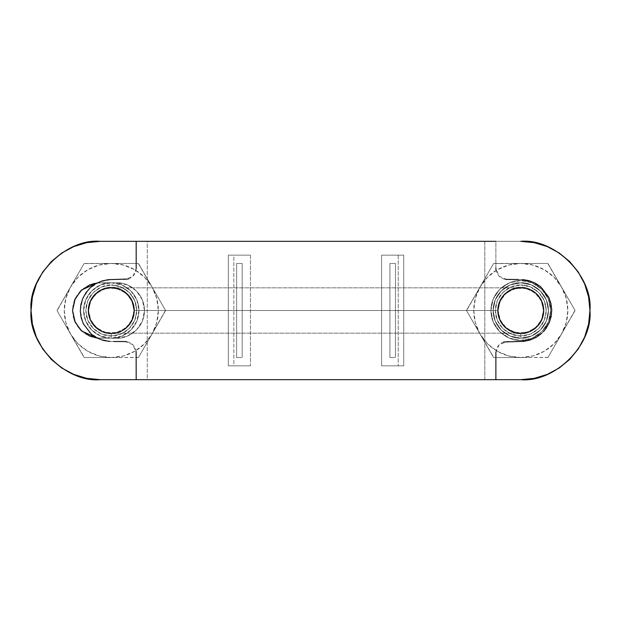<?xml version="1.0" encoding="UTF-8"?>
<svg xmlns="http://www.w3.org/2000/svg" width="621" height="621" viewBox="0 0 621 621"><rect width="100%" height="100%" fill="white"/><g stroke="black" fill="none" stroke-linecap="round" stroke-linejoin="round"><path stroke-width="0.47" stroke-dasharray="3.1 2.33" d="M136.193 379.672L495.876 379.672L136.193 379.672L136.193 352.557L132.948 344.733L125.124 341.488L111.291 341.488L99.445 339.097L89.377 332.414L82.694 322.346L80.303 310.5L82.694 298.654L89.377 288.586L99.445 281.903L111.291 279.512L125.124 279.512L132.948 276.267L136.193 268.443L136.193 241.328L147.255 241.328L147.255 379.672L136.193 379.672L495.876 379.672L484.807 379.672L484.807 241.328L495.876 241.328L495.876 267.946M495.938 269.607L497.545 274.288L499.695 276.803L502.49 278.573L505.696 279.442M518.403 279.512L522.408 279.559M543.554 331.513L541.566 333.477M503.701 341.977L500.619 343.475L498.143 345.85L496.513 348.87L495.884 352.247M498.089 310.5L499.82 319.178L504.733 326.545L512.1 331.459L520.778 333.19L529.465 331.459L536.823 326.545L541.737 319.178L543.468 310.5L541.737 301.822L536.823 294.455L529.465 289.541L520.778 287.81L512.1 289.541L504.733 294.455L499.82 301.822L498.089 310.5C498.298 317.688 501.139 323.595 506.635 328.237C512.379 332.561 518.776 334.02 525.824 332.615C532.787 330.822 537.918 326.731 541.217 320.343C544.151 313.784 544.151 307.216 541.217 300.657C537.918 294.269 532.787 290.178 525.824 288.385C518.776 286.98 512.379 288.439 506.635 292.763C501.139 297.405 498.298 303.312 498.089 310.5L499.874 319.194L504.764 326.561L512.131 331.435L520.825 333.159L529.488 331.435L536.816 326.491L541.745 319.155L543.422 310.477L541.729 301.798L536.777 294.47L529.426 289.541L520.763 287.841L512.092 289.58L504.741 294.463L499.858 301.837L498.089 310.5L133.973 310.5L132.195 301.806L127.305 294.439L119.938 289.565L111.244 287.841L102.581 289.565L95.246 294.509L90.317 301.845L88.648 310.523L90.34 319.202L95.285 326.53L102.644 331.459L111.306 333.159L119.969 331.42L127.328 326.537L132.211 319.163L133.973 310.5C134.392 324.542 119.837 336.147 106.238 332.615C92.459 329.898 84.378 313.124 90.845 300.657C99.787 279.171 135.246 287.259 133.973 310.5A22.69 22.69 0 0 0 111.291 287.81A22.69 22.69 0 0 1 125.434 328.237A22.69 22.69 0 0 1 90.845 300.657A22.69 22.69 0 0 1 111.291 287.81A22.69 22.69 0 0 0 88.601 310.5A22.69 22.69 0 0 0 111.291 333.19A22.69 22.69 0 0 0 133.973 310.5C133.771 303.312 130.922 297.405 125.434 292.763C119.69 288.439 113.294 286.98 106.238 288.385C99.282 290.178 94.151 294.269 90.845 300.657C87.91 307.216 87.91 313.784 90.845 320.343C94.151 326.731 99.282 330.822 106.238 332.615C113.294 334.02 119.69 332.561 125.434 328.237C130.922 323.595 133.771 317.688 133.973 310.5L498.089 310.5C497.677 324.542 512.232 336.147 525.824 332.615C539.61 329.898 547.683 313.124 541.217 300.657C532.282 279.171 496.823 287.259 498.089 310.5A22.69 22.69 0 0 0 520.778 333.19A22.69 22.69 0 0 0 543.468 310.5A22.69 22.69 0 0 0 520.778 287.81A22.69 22.69 0 0 1 525.824 332.615A22.69 22.69 0 0 1 506.635 292.763A22.69 22.69 0 0 1 520.778 287.81A22.69 22.69 0 0 0 498.089 310.5L133.973 310.5L132.25 301.822L127.328 294.455L119.969 289.541L111.291 287.81L102.605 289.541L95.246 294.455L90.324 301.822L88.601 310.5L90.813 300.735L89.183 305.501L88.648 310.516L89.191 315.515L90.813 320.265L88.601 310.5L90.324 319.178L95.246 326.545L102.605 331.459L111.291 333.19L119.969 331.459L127.328 326.545L132.25 319.178L133.973 310.5M147.255 241.328L495.876 241.328L136.193 241.328L147.255 241.328L147.255 379.672L484.807 379.672L484.807 241.328L147.255 241.328M136.131 351.393L134.524 346.712L132.374 344.197L129.579 342.427L126.381 341.558M113.666 341.488L109.653 341.441M128.368 279.023L131.45 277.525L133.926 275.15L135.557 272.13L136.185 268.753M495.876 379.672L495.876 352.557L499.121 344.733L506.946 341.488L520.778 341.488L532.624 339.097L542.692 332.414L549.375 322.346L551.766 310.5L549.375 298.654L542.692 288.586L532.624 281.903L520.778 279.512L506.946 279.512L499.121 276.267L495.876 268.443L495.876 241.328L136.193 241.328M506.604 292.786L503.064 296.364L500.394 300.657L498.694 305.416L498.089 310.415L500.347 300.634L506.604 292.786M525.793 288.369L520.786 287.841L515.764 288.423L510.982 290.061L506.697 292.708L515.756 288.377L525.793 288.369M541.202 300.618L538.5 296.372L534.914 292.809L530.652 290.1L525.909 288.4L534.945 292.778L541.202 300.618M541.24 320.312L542.87 315.546L543.422 310.523L542.886 305.501L541.256 300.735L543.468 310.523L541.24 320.312M525.863 332.608L530.606 330.923L534.875 328.214L538.469 324.659L541.186 320.42L534.906 328.253L525.863 332.608M506.666 328.261L510.943 330.915L515.717 332.569L520.74 333.159L525.746 332.639L515.709 332.615L506.666 328.261M498.089 310.539L498.686 315.546L500.371 320.312L503.033 324.597L506.565 328.183L500.324 320.32L498.089 310.539M125.496 292.817L131.73 300.657L133.973 310.415L133.375 305.423L131.683 300.665L129.028 296.396L125.496 292.817M106.323 288.361L116.337 288.385L125.364 292.708L121.079 290.061L116.329 288.423L111.338 287.841L106.323 288.361M90.883 300.58L97.14 292.763L106.16 288.4L101.433 290.092L97.171 292.794L93.585 296.349L90.883 300.58M106.16 332.6L97.14 328.237L90.883 320.42L93.6 324.667L97.171 328.199L101.417 330.9L106.16 332.6M125.364 328.292L116.337 332.615L106.323 332.639L111.314 333.159L116.321 332.577L121.095 330.931L125.364 328.292M133.973 310.585L131.73 320.343L125.496 328.183L129.028 324.604L131.683 320.327L133.368 315.6L133.973 310.585M546.232 310.5C545.89 291.66 528.223 284.022 520.778 285.047C528.223 284.022 545.89 291.66 546.232 310.5C545.89 329.34 528.223 336.978 520.778 335.953C513.334 336.978 495.674 329.34 495.325 310.5C495.674 291.66 513.334 284.022 520.778 285.047C513.334 284.022 495.674 291.66 495.325 310.5C495.674 329.34 513.334 336.978 520.778 335.953C528.223 336.978 545.89 329.34 546.232 310.5L544.299 320.242L538.78 328.501L530.52 334.02L520.778 335.953L511.036 334.02L502.777 328.501L497.266 320.242L495.325 310.5L497.266 300.758L502.777 292.499L511.036 286.98L520.778 285.047L530.52 286.98L538.78 292.499L544.299 300.758L546.232 310.5L544.299 320.242L538.78 328.501L530.52 334.02L520.778 335.953L511.036 334.02L502.777 328.501L497.266 320.242L495.325 310.5L497.266 300.758L502.777 292.499L511.036 286.98L520.778 285.047L530.52 286.98L538.78 292.499L544.299 300.758L546.232 310.5M136.744 310.5C136.395 291.66 118.735 284.022 111.291 285.047C118.735 284.022 136.395 291.66 136.744 310.5C136.395 329.34 118.735 336.978 111.291 335.953C103.839 336.978 86.179 329.34 85.83 310.5C86.179 291.66 103.839 284.022 111.291 285.047C103.839 284.022 86.179 291.66 85.83 310.5C86.179 329.34 103.839 336.978 111.291 335.953C118.735 336.978 136.395 329.34 136.744 310.5L134.804 320.242L129.284 328.501L121.033 334.02L111.291 335.953L101.549 334.02L93.29 328.501L87.771 320.242L85.83 310.5L87.771 300.758L93.29 292.499L101.549 286.98L111.291 285.047L121.033 286.98L129.284 292.499L134.804 300.758L136.744 310.5L134.804 320.242L129.284 328.501L121.033 334.02L111.291 335.953L101.549 334.02L93.29 328.501L87.771 320.242L85.83 310.5L87.771 300.758L93.29 292.499L101.549 286.98L111.291 285.047L121.033 286.98L129.284 292.499L134.804 300.758L136.744 310.5M32.377 297.009L31.05 310.5C27.961 344.725 65.997 382.761 100.222 379.672L520.778 379.672C555.003 382.761 593.039 344.725 589.95 310.5C593.039 276.275 555.003 238.239 520.778 241.328L100.222 241.328C65.997 238.239 27.961 276.275 31.05 310.5M86.723 378.344L100.222 379.672L520.778 379.672M588.623 323.991L589.95 310.5M534.277 242.656L520.778 241.328L100.222 241.328M389.91 357.533L389.91 263.467L395.445 263.467L395.445 357.533L389.91 357.533L395.445 357.533L389.91 357.533L389.91 263.467L389.91 357.533L389.91 263.467L395.445 263.467L395.445 357.533L395.445 263.467L389.91 263.467L395.445 263.467L395.445 357.533L389.91 357.533M97.047 283.013L116.826 282.834L127.414 284.938L136.387 290.939L142.388 299.912L144.491 310.5L142.388 321.088L136.387 330.061L127.414 336.062L116.826 338.166L100.222 338.166L89.634 336.062L80.66 330.061L74.66 321.088L72.556 310.5L74.66 299.912L80.66 290.939L89.634 284.938M550.664 310.5L548.39 321.934L541.908 331.63L532.213 338.103L520.778 340.386L509.344 338.103L499.649 331.63L493.175 321.934L490.9 310.5L493.175 299.066L499.649 289.37L509.344 282.897L520.778 280.614L532.213 282.897L541.908 289.37L548.39 299.066L550.664 310.5C550.253 332.615 529.519 341.581 520.778 340.386C529.519 341.581 550.253 332.615 550.664 310.5C550.253 288.385 529.519 279.419 520.778 280.614C512.038 279.419 491.304 288.385 490.9 310.5C491.304 332.615 512.038 341.581 520.778 340.386C512.038 341.581 491.304 332.615 490.9 310.5C491.304 288.385 512.038 279.419 520.778 280.614C529.519 279.419 550.253 288.385 550.664 310.5L548.39 299.066L541.908 289.37L532.213 282.897L520.778 280.614L509.344 282.897L499.649 289.37L493.175 299.066L490.9 310.5L493.175 321.934L499.649 331.63L509.344 338.103L520.778 340.386L532.213 338.103L541.908 331.63L548.39 321.934L550.664 310.5M236.624 357.533L236.624 263.467L242.159 263.467L242.159 357.533L236.624 357.533L242.159 357.533L236.624 357.533L236.624 263.467L236.624 357.533L236.624 263.467L242.159 263.467L242.159 357.533L242.159 263.467L236.624 263.467L242.159 263.467L242.159 357.533L236.624 357.533M250.457 255.161L250.457 365.839L228.326 365.839L228.326 255.161L250.457 255.161L250.457 365.839L250.457 255.161L233.845 255.161L233.845 365.839L228.326 365.839L250.457 365.839L250.457 255.161L233.845 255.161L233.845 365.839L250.457 365.839L228.326 365.839L228.326 255.161L228.326 365.839L228.326 255.161L250.457 255.161M548.444 310.5L546.34 321.088L540.34 330.061L531.366 336.062L520.778 338.166L510.19 336.062L501.217 330.061L495.216 321.088L493.113 310.5L495.216 299.912L501.217 290.939L510.19 284.938L520.778 282.834L531.366 284.938L540.34 290.939L546.34 299.912L548.444 310.5L546.34 321.088L540.34 330.061L531.366 336.062L520.778 338.166L510.19 336.062L501.217 330.061L495.216 321.088L493.113 310.5L495.216 299.912L501.217 290.939L510.19 284.938L520.778 282.834L531.366 284.938L540.34 290.939L546.34 299.912L548.444 310.5A27.666 27.666 0 0 0 520.778 282.834A27.666 27.666 0 0 1 548.444 310.5A27.666 27.666 0 0 1 520.778 338.166A27.666 27.666 0 0 1 493.113 310.5A27.666 27.666 0 0 1 520.778 282.834A27.666 27.666 0 0 0 493.113 310.5A27.666 27.666 0 0 0 520.778 338.166A27.666 27.666 0 0 0 548.444 310.5L546.34 321.088L540.34 330.061L531.366 336.062L520.778 338.166L510.19 336.062L501.217 330.061L495.216 321.088L493.113 310.5L495.216 299.912L501.217 290.939L510.19 284.938L520.778 282.834L531.366 284.938L540.34 290.939L546.34 299.912L548.444 310.5L546.34 299.912L540.34 290.939L531.366 284.938L520.778 282.834L510.19 284.938L501.217 290.939L495.216 299.912L493.113 310.5L495.216 321.088L501.217 330.061L510.19 336.062L520.778 338.166L531.366 336.062L540.34 330.061L546.34 321.088L548.444 310.5M97.047 337.987L100.222 338.166C92.125 339.283 72.929 330.977 72.556 310.5C72.929 290.023 92.125 281.717 100.222 282.834L116.826 282.834L127.414 284.938L136.387 290.939L142.388 299.912L144.491 310.5L142.388 321.088L136.387 330.061L127.414 336.062L116.826 338.166L97.055 337.987M403.743 255.161L403.743 365.839L381.605 365.839L381.605 255.161L403.743 255.161L403.743 365.839L403.743 255.161L398.224 255.161L403.743 255.161L403.743 365.839L381.605 365.839L381.605 255.161L381.605 365.839L398.224 365.839L381.605 365.839L381.605 255.161L403.743 255.161M116.826 282.834L100.222 282.834L116.826 282.834C124.914 281.717 144.111 290.023 144.491 310.5C144.111 330.977 124.914 339.283 116.826 338.166C124.914 339.283 144.111 330.977 144.491 310.5C144.111 290.023 124.914 281.717 116.826 282.834M100.222 338.166L116.826 338.166L100.222 338.166M398.224 255.161L398.224 365.839L398.224 255.161L381.605 255.161L398.224 255.161M111.291 357.533A47.033 47.033 0 0 0 152.021 334.02L138.53 357.393A54.229 54.229 0 0 1 138.281 357.533L84.301 357.533A54.229 54.229 0 0 1 84.052 357.393L70.553 334.02A47.033 47.033 0 0 0 111.291 357.533L123.463 355.934L134.804 351.238L144.546 343.762L152.021 334.02A47.033 47.033 0 0 0 111.291 263.467A47.033 47.033 0 0 0 70.553 286.98L84.052 263.607A54.229 54.229 0 0 1 84.301 263.467L138.281 263.467A54.229 54.229 0 0 1 138.53 263.607L165.52 310.353A54.229 54.229 0 0 1 165.52 310.647L152.021 334.02L156.725 322.672L158.324 310.5L156.725 298.328L152.021 286.98L144.546 277.238L134.804 269.762L123.463 265.066L111.291 263.467L99.112 265.066L87.771 269.762L78.029 277.238L70.553 286.98L65.857 298.328L64.25 310.5L65.857 322.672L70.553 334.02L78.029 343.762L87.771 351.238L99.112 355.934L111.291 357.533L84.301 357.533A54.229 54.229 -150 0 1 84.052 357.393A54.229 54.229 30 0 0 84.301 357.533L57.062 310.647A54.229 54.229 0 0 1 57.062 310.353L70.553 286.98A47.033 47.033 0 0 0 70.553 334.02L57.062 310.647A54.229 54.229 -90 0 1 57.062 310.353A54.229 54.229 90 0 0 57.062 310.647L84.052 263.607A54.229 54.229 -30 0 1 84.301 263.467A54.229 54.229 150 0 0 84.052 263.607L138.281 263.467A54.229 54.229 30 0 1 138.53 263.607A54.229 54.229 -150 0 0 138.281 263.467L165.52 310.353A54.229 54.229 90 0 1 165.52 310.647A54.229 54.229 -90 0 0 165.52 310.353L138.53 357.393A54.229 54.229 150 0 1 138.281 357.533A54.229 54.229 -30 0 0 138.53 357.393L111.291 357.533M111.291 282.834L121.879 284.938L130.852 290.939L136.853 299.912L138.957 310.5L136.853 321.088L130.852 330.061L121.879 336.062L111.291 338.166L100.703 336.062L91.722 330.061L85.729 321.088L83.618 310.5L85.729 299.912L91.722 290.939L100.703 284.938L111.291 282.834L100.703 284.938L91.722 290.939L85.729 299.912L83.618 310.5L85.729 321.088L91.722 330.061L100.703 336.062L111.291 338.166L121.879 336.062L130.852 330.061L136.853 321.088L138.957 310.5L136.853 299.912L130.852 290.939L121.879 284.938L111.291 282.834A27.666 27.666 0 0 0 83.618 310.5A27.666 27.666 0 0 0 111.291 338.166A27.666 27.666 0 0 0 138.957 310.5A27.666 27.666 0 0 0 111.291 282.834C119.379 281.717 138.576 290.023 138.957 310.5C138.576 330.977 119.379 339.283 111.291 338.166C103.195 339.283 83.998 330.977 83.618 310.5C83.998 290.023 103.195 281.717 111.291 282.834M88.112 310.5A23.179 23.179 0 0 1 111.291 287.321A23.179 23.179 0 0 1 134.462 310.5A23.179 23.179 0 0 1 111.291 333.679A23.179 23.179 0 0 1 88.112 310.5M111.291 287.321C118.068 286.397 134.144 293.345 134.462 310.5C134.144 327.655 118.068 334.603 111.291 333.679C118.068 334.603 134.144 327.655 134.462 310.5C134.144 293.345 118.068 286.397 111.291 287.321C104.507 286.397 88.43 293.345 88.112 310.5C88.43 327.655 104.507 334.603 111.291 333.679C104.507 334.603 88.43 327.655 88.112 310.5C88.43 293.345 104.507 286.397 111.291 287.321C104.507 286.397 88.43 293.345 88.112 310.5C88.43 327.655 104.507 334.603 111.291 333.679L111.291 338.166L111.291 333.679C118.068 334.603 134.144 327.655 134.462 310.5C134.144 293.345 118.068 286.397 111.291 287.321M165.52 310.647L138.53 357.393L165.52 310.647M138.53 263.607L165.52 310.353L138.53 263.607M84.301 263.467L138.281 263.467L84.301 263.467M57.062 310.353L84.052 263.607L57.062 310.353M84.052 357.393L57.062 310.647L84.052 357.393M520.778 357.533A47.033 47.033 0 0 0 561.516 334.02L548.017 357.393A54.229 54.229 0 0 1 547.769 357.533L493.788 357.533A54.229 54.229 0 0 1 493.54 357.393L480.049 334.02A47.033 47.033 0 0 0 520.778 357.533L532.95 355.934L544.299 351.238L554.041 343.762L561.516 334.02A47.033 47.033 0 0 0 520.778 263.467A47.033 47.033 0 0 0 480.049 286.98L493.54 263.607A54.229 54.229 0 0 1 493.788 263.467L547.769 263.467A54.229 54.229 0 0 1 548.017 263.607L575.007 310.353A54.229 54.229 0 0 1 575.007 310.647L561.516 334.02L566.212 322.672L567.819 310.5L566.212 298.328L561.516 286.98L554.041 277.238L544.299 269.762L532.95 265.066L520.778 263.467L508.607 265.066L497.258 269.762L487.516 277.238L480.049 286.98L475.344 298.328L473.745 310.5L475.344 322.672L480.049 334.02L487.516 343.762L497.258 351.238L508.607 355.934L520.778 357.533L493.788 357.533A54.229 54.229 -150 0 1 493.54 357.393A54.229 54.229 30 0 0 493.788 357.533L466.55 310.647A54.229 54.229 0 0 1 466.55 310.353L480.049 286.98A47.033 47.033 0 0 0 480.049 334.02L466.55 310.647A54.229 54.229 -90 0 1 466.55 310.353A54.229 54.229 90 0 0 466.55 310.647L493.54 263.607A54.229 54.229 -30 0 1 493.788 263.467A54.229 54.229 150 0 0 493.54 263.607L547.769 263.467A54.229 54.229 30 0 1 548.017 263.607A54.229 54.229 -150 0 0 547.769 263.467L575.007 310.353A54.229 54.229 90 0 1 575.007 310.647A54.229 54.229 -90 0 0 575.007 310.353L548.017 357.393A54.229 54.229 150 0 1 547.769 357.533A54.229 54.229 -30 0 0 548.017 357.393L520.778 357.533M520.778 282.834A27.666 27.666 0 0 0 493.113 310.5A27.666 27.666 0 0 0 520.778 338.166A27.666 27.666 0 0 0 548.444 310.5A27.666 27.666 0 0 0 520.778 282.834C528.875 281.717 548.071 290.023 548.444 310.5C548.071 330.977 528.875 339.283 520.778 338.166C512.69 339.283 493.485 330.977 493.113 310.5C493.485 290.023 512.69 281.717 520.778 282.834M497.607 310.5A23.179 23.179 0 0 1 520.778 287.321A23.179 23.179 0 0 1 543.957 310.5A23.179 23.179 0 0 1 520.778 333.679A23.179 23.179 0 0 1 497.607 310.5M520.778 287.321C527.555 286.397 543.639 293.345 543.957 310.5C543.639 327.655 527.555 334.603 520.778 333.679C527.555 334.603 543.639 327.655 543.957 310.5C543.639 293.345 527.555 286.397 520.778 287.321C514.002 286.397 497.918 293.345 497.607 310.5C497.918 327.655 514.002 334.603 520.778 333.679C514.002 334.603 497.918 327.655 497.607 310.5C497.918 293.345 514.002 286.397 520.778 287.321C514.002 286.397 497.918 293.345 497.607 310.5C497.918 327.655 514.002 334.603 520.778 333.679L520.778 338.166L520.778 333.679C527.555 334.603 543.639 327.655 543.957 310.5C543.639 293.345 527.555 286.397 520.778 287.321M575.007 310.647L548.017 357.393L575.007 310.647M548.017 263.607L575.007 310.353L548.017 263.607M493.788 263.467L547.769 263.467L493.788 263.467M466.55 310.353L493.54 263.607L466.55 310.353M493.54 357.393L466.55 310.647L493.54 357.393M111.128 333.166L520.934 333.166L111.128 333.166M520.934 287.834L111.128 287.834L520.934 287.834"/><path stroke-width="0.93" d="M495.876 267.946L495.938 269.607M505.51 279.419L518.403 279.512M522.408 279.559L528.921 280.63L535.092 283.052L540.612 286.692L548.669 297.079L550.897 303.304L551.758 309.856L551.169 316.446L549.205 322.749L545.968 328.525L543.554 331.513M541.566 333.477L536.218 337.335L530.148 340.005L523.674 341.348L503.701 341.977M495.884 352.084L495.876 379.672L136.193 379.672L136.131 351.393M495.876 241.328L136.193 241.328L495.876 241.328M126.381 341.558L113.666 341.488M109.653 341.441L103.148 340.37L96.977 337.948L91.458 334.308L83.393 323.921L81.172 317.696L80.303 311.144L80.893 304.554L82.865 298.251L86.102 292.475L90.495 287.523L95.851 283.665L101.922 280.995L108.396 279.652L128.368 279.023M136.185 268.753L136.193 241.328L100.222 241.328L86.723 242.656L73.752 246.591L61.789 252.988L51.31 261.588L42.709 272.068L36.313 284.03L32.377 297.009L31.05 310.5L32.377 323.991L36.313 336.97L42.709 348.932L51.31 359.412L61.789 368.012L73.752 374.409L86.723 378.344L100.222 379.672L520.778 379.672L534.277 378.344L547.248 374.409L559.211 368.012L569.69 359.412L578.291 348.932L584.687 336.97L588.623 323.991L589.95 310.5L588.623 297.009L584.687 284.03L578.291 272.068L569.69 261.588L559.211 252.988L547.248 246.591L534.277 242.656L520.778 241.328C555.003 238.239 593.039 276.275 589.95 310.5L588.623 297.009L584.687 284.03L578.291 272.068L569.69 261.588L559.211 252.988L547.248 246.591L534.277 242.656M89.634 284.938L97.055 283.013L89.634 284.938L80.66 290.939L74.66 299.912L72.556 310.5L74.66 321.088L80.66 330.061L89.634 336.062L97.055 337.987M136.193 241.328L100.222 241.328L86.723 242.656L73.752 246.591L61.789 252.988L51.31 261.588L42.709 272.068L36.313 284.03L32.377 297.009M100.222 241.328C65.997 238.239 27.961 276.275 31.05 310.5L32.377 323.991L36.313 336.97L42.709 348.932L51.31 359.412L61.789 368.012L73.752 374.409L86.723 378.344M495.876 379.672L520.778 379.672L534.277 378.344L547.248 374.409L559.211 368.012L569.69 359.412L578.291 348.932L584.687 336.97L588.623 323.991M31.05 310.5C27.961 344.725 65.997 382.761 100.222 379.672L136.193 379.672M520.778 379.672C555.003 382.761 593.039 344.725 589.95 310.5M97.047 337.987L81.716 331.071L75.172 322.245L72.556 310.5L75.172 298.755L81.716 289.929L97.047 283.013"/></g></svg>
